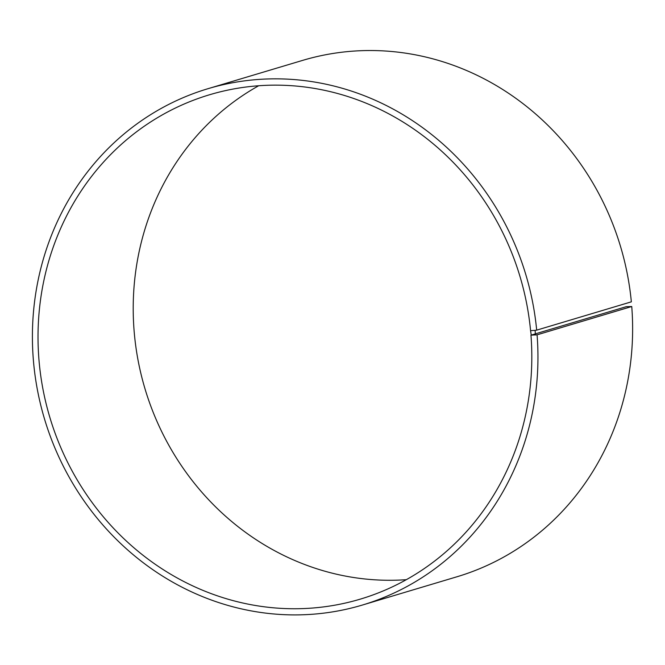 <?xml version="1.0" encoding="UTF-8"?>
<svg xmlns="http://www.w3.org/2000/svg" width="665" height="665" viewBox="0 0 665 665"><rect width="100%" height="100%" fill="white"/><g stroke="black" fill="none" stroke-linecap="round" stroke-linejoin="round"><path stroke-width="1" d="M258.668 85.76A263.207 245.393 -106.6 0 0 144.995 388.792A263.207 245.393 -106.6 0 0 406.357 579.672M626.156 306.715L530.961 335.177L537.079 334.819L631.75 306.515L626.156 306.715M531.26 335.21L530.57 330.613A263.207 245.393 -106.6 0 0 209.517 94.771A263.207 245.393 -106.6 0 0 49.809 417.254A263.207 245.393 -106.6 0 0 360.322 599.123A263.207 245.393 -106.6 0 0 530.961 335.177M530.861 330.638L535.076 330.355L535.475 335.01M535.076 330.355L536.68 330.148A269.475 251.237 -106.6 0 0 207.979 88.694A269.475 251.237 -106.6 0 0 44.472 418.85A269.475 251.237 -106.6 0 0 362.375 605.05A269.475 251.237 -106.6 0 0 537.079 334.819M536.68 330.148L631.343 301.844A269.475 251.237 -106.6 0 0 302.65 60.382L207.979 88.694M362.375 605.05L457.046 576.746A269.475 251.237 -106.6 0 0 631.75 306.515"/></g></svg>
